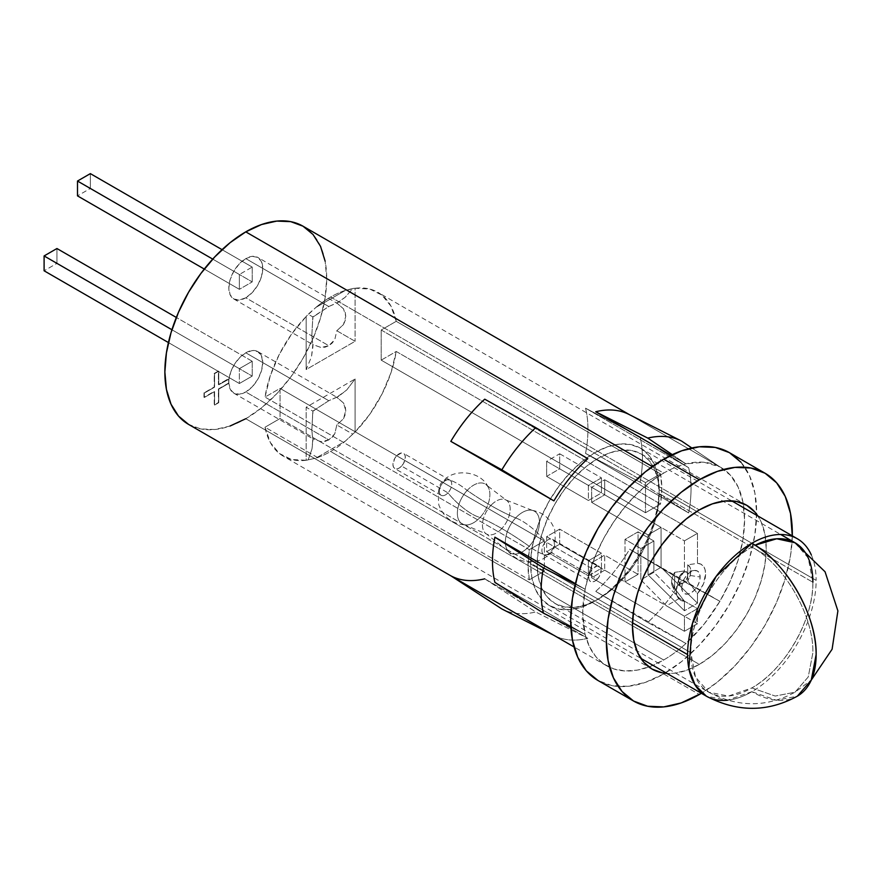 <?xml version="1.0" encoding="UTF-8"?>
<svg xmlns="http://www.w3.org/2000/svg" width="882" height="882" viewBox="0 0 882 882"><rect width="100%" height="100%" fill="white"/><g stroke="black" fill="none" stroke-linecap="round" stroke-linejoin="round"><path stroke-width="0.66" stroke-dasharray="4.41 3.31" d="M233.785 298.976L312.823 344.608L311.82 335.899L312.823 316.903L328.788 306.528L338.776 302.008L345.215 297.234L352.756 288.491L345.303 290.443A94.594 54.618 120 0 0 330.618 297.036A94.594 54.618 120 0 0 315.932 307.399L306.153 316.517A94.594 54.618 120 0 0 265.019 397.076L529.31 549.662A94.594 54.618 120 0 0 529.31 579.805L265.019 427.219A94.594 54.618 120 0 0 283.32 456.192A94.594 54.618 120 0 0 306.153 460.283L306.153 407.241L355.093 378.984L355.093 432.026L369.734 414.353L381.939 394.188L390.958 372.777L396.227 351.466L381.2 360.143L381.2 330L396.227 321.324L390.958 306.098L381.939 295.106L369.734 289.031L355.093 288.26L355.093 341.301L355.093 288.26L352.756 288.491L345.215 297.234L336.814 303.044L343.495 308.799L345.204 312.382L345.755 316.34L345.193 320.497L343.473 324.565L336.814 330.75L355.093 341.301L306.153 369.558L306.153 316.517L291.512 334.19L279.296 354.366L270.289 375.765L265.019 397.076L280.046 388.4L280.046 418.542L265.019 427.219L270.289 442.444L279.296 453.436L291.512 459.511L306.153 460.283L315.932 458.1A94.594 54.618 120 0 0 330.618 451.507A94.594 54.618 120 0 0 345.303 441.154L315.932 458.1A94.594 54.618 120 0 0 330.618 451.507L699.327 664.378L712.38 655.37L724.927 643.728L736.492 629.913L746.624 614.456L754.948 597.941L761.133 581.029L764.937 564.337L766.215 548.527L764.937 534.205L761.133 521.912L757.87 515.97A94.594 54.618 -60 0 1 699.327 664.378L330.618 451.507A94.594 54.618 120 0 0 345.303 441.154L355.093 432.026A94.594 54.618 120 0 0 396.227 351.466L660.519 504.052A94.594 54.618 120 0 0 660.519 473.921L396.227 321.324A94.594 54.618 120 0 0 377.915 292.35A94.594 54.618 120 0 0 355.093 288.26L345.303 290.443L315.932 307.399L308.193 314.224L312.823 316.903L311.985 316.418L312.823 316.903L314.863 315.822L328.788 306.528L245.78 258.602L328.788 306.528L336.814 303.044L343.495 308.799L345.755 316.34L343.473 324.565L336.814 330.75L334.774 339.636L328.788 345.711L245.78 297.785A23.99 13.858 120 0 0 261.458 276.639A23.99 13.858 120 0 0 257.787 257.412A23.99 13.858 120 0 0 245.78 258.602L252.274 256.342L257.787 257.412L261.458 261.645L262.748 268.404L261.458 276.639L257.787 285.129L252.274 292.548L245.78 297.785L239.287 300.045L233.785 298.976L230.114 294.742L228.813 287.995L230.114 279.748L233.785 271.27L239.287 263.839L245.78 258.602A23.99 13.858 120 0 0 230.114 279.748A23.99 13.858 120 0 0 233.785 298.976A23.99 13.858 120 0 0 245.78 297.785L328.788 345.711L325.072 347.199L321.114 347.508L312.823 344.608L311.5 356.769L306.153 369.558L355.093 341.301L336.814 330.75L334.774 339.636L332.106 343.153L328.788 345.711L321.114 347.508L312.901 344.564L312.901 346.824L311.82 335.899L312.823 316.903L308.193 314.224L306.153 316.517L306.153 369.558L311.5 356.769L312.901 346.824M233.785 393.174L312.823 438.806L311.985 448.982L308.193 459.875L315.932 458.1L345.303 441.154L352.756 434.153L336.814 424.948L334.785 433.812L332.117 437.329L328.788 439.909L321.136 441.706L312.823 438.795L311.82 430.118L312.823 411.089L328.788 400.726L338.776 396.205L346.692 390.02L355.093 378.984L306.153 407.241L312.823 411.089L328.788 400.726L245.78 352.8L328.788 400.726L336.814 397.242L343.473 402.964L345.755 410.505L343.495 418.73L336.814 424.948L334.785 433.812L328.788 439.909L245.78 391.983A23.99 13.858 120 0 0 261.458 370.837A23.99 13.858 120 0 0 257.787 351.609A23.99 13.858 120 0 0 245.78 352.8L252.274 350.54L257.787 351.609L261.458 355.843L262.748 362.59L261.458 370.837L257.787 379.315L252.274 386.746L245.78 391.983L239.518 394.21L234.149 393.361L230.411 389.557L228.846 383.317L218.758 389.149L218.758 402.666L214.569 405.092L214.569 391.564L204.315 397.484L204.315 393.096L214.569 387.176L214.569 373.659L218.758 371.234L218.758 384.761L229 379.172L230.93 371.498L234.711 363.935L239.882 357.43L245.78 352.8A23.99 13.858 120 0 0 229 379.172L218.758 384.761L218.758 371.234L214.569 373.659L214.569 387.176L204.315 393.096L204.315 397.484L214.569 391.564L214.569 405.092L218.758 402.666L218.758 389.149L229 383.229L218.427 388.962L218.758 402.666L214.569 405.092L214.569 391.564L204.315 397.484L203.985 392.909L214.569 387.176L214.238 373.461L218.427 371.046L218.427 384.574L228.681 378.654L228.846 383.317A23.99 13.858 -60 0 1 229 379.172A23.99 13.858 120 0 0 228.846 383.317A23.99 13.858 120 0 0 233.785 393.174A23.99 13.858 120 0 0 245.78 391.983L328.788 439.909L325.083 441.397L321.136 441.706L312.901 438.762L312.901 441.011L311.82 430.118L312.901 411.144L306.153 407.241L306.153 460.283L308.193 459.875L311.985 448.982L312.901 441.011M729.414 452.653A131.517 75.929 120 0 1 756.646 514.228A131.517 75.929 120 0 1 664.841 673.242A131.517 75.929 120 0 1 663.661 673.925L645.514 682.337L628.072 686.306L611.998 685.656L597.897 680.441A131.517 75.929 120 0 0 663.661 673.925L699.327 694.52L663.661 673.925L681.797 661.39L699.25 645.205L715.324 626L729.414 604.512L740.979 581.569L749.568 558.041L754.86 534.845L756.646 512.861L754.86 492.939L749.568 475.85L740.979 462.256M330.618 297.036L699.327 509.906L330.618 297.036A94.594 54.618 120 0 0 315.932 307.399L345.303 290.443A94.594 54.618 120 0 0 330.618 297.036M585.141 589.275A114.439 66.073 -60 0 1 663.661 473.116L652.283 466.545L663.661 473.116A114.439 66.073 -60 0 1 685.964 463.855L671.048 455.244L685.964 463.855L704.123 462.267L719.866 466.887L691.808 447.957L719.866 466.887A114.439 66.073 -60 0 1 720.881 467.438A114.439 66.073 -60 0 1 719.866 601.315L629.627 549.21L681.676 580.246L719.866 601.315L629.627 549.21A114.439 66.073 -60 0 1 595.714 591.392L685.964 643.496L647.763 622.427L595.714 591.392L685.964 643.496A114.439 66.073 -60 0 1 663.661 659.99A114.439 66.073 -60 0 1 606.441 665.656A114.439 66.073 -60 0 1 585.141 634.489L494.89 582.385L585.141 634.489L582.737 613.266L585.141 589.275L589.452 572.131L595.791 554.844L603.994 537.866L613.839 521.681L625.051 506.731L637.311 493.413L650.299 482.101L663.661 473.116A114.439 66.073 -60 0 1 685.964 463.855A114.439 66.073 -60 0 1 719.866 466.887L730.351 475.122L738.146 487.04L742.953 502.145L744.573 519.829L742.953 539.398L738.146 560.059L730.351 580.973L719.866 601.315L704.123 624.114L685.964 643.496A114.439 66.073 -60 0 1 663.661 659.99L245.78 418.73L663.661 659.99L650.299 666.417L637.311 670.111L625.051 670.959L613.839 668.942L603.994 664.124L595.791 656.627L589.452 646.649L585.141 634.489A114.439 66.073 -60 0 1 585.141 589.275L575.262 584.215L585.141 589.275L575.406 583.652L585.141 589.275M229.993 426.05L214.822 429.501L200.831 428.939L188.561 424.396A114.439 66.073 120 0 0 245.78 418.73L261.568 407.826L276.75 393.736L290.74 377.033L303 358.324L313.066 338.357L320.541 317.884L325.149 297.697L326.704 278.569L325.149 261.237M484.736 399.182L587.809 458.695L484.736 399.182M484.736 578.824L535.76 611.998A117.67 67.936 -60 0 1 502.321 609.208A117.67 67.936 120 0 0 535.76 611.998L587.809 638.336L484.736 578.824A114.439 66.073 -60 0 1 450.823 575.792L553.907 635.305A114.439 66.073 120 0 0 587.809 638.336L535.76 611.998L484.736 578.824L587.809 638.336A114.439 66.073 -60 0 1 554.745 635.746A114.439 66.073 -60 0 1 553.907 635.305L450.823 575.792M338.776 302.008L336.825 303.143L257.787 257.412M672.304 454.638L685.964 463.855L672.304 454.638M628.8 414.353A114.439 66.073 -60 0 1 629.627 414.783L681.676 441.121L629.627 414.783L719.866 466.887L629.627 414.783A114.439 66.073 120 0 0 628.789 414.342M245.78 418.73A114.439 66.073 120 0 0 320.541 317.884A114.439 66.073 120 0 0 303 226.189M585.549 408.19A114.439 66.073 -60 0 1 585.549 453.403L688.633 512.916A114.439 66.073 120 0 0 688.633 467.703L585.549 408.19L688.633 467.703L640.112 436.976L585.549 408.19L640.112 436.976L688.633 467.703A114.439 66.073 -60 0 1 688.633 512.916L640.112 482.189L585.549 453.403L688.633 512.916L640.112 482.189A117.67 67.936 120 0 0 640.112 436.976A117.67 67.936 -60 0 1 640.112 482.189L585.549 453.403A114.439 66.073 120 0 0 585.549 408.19M570.863 627.168L585.141 634.489L570.863 627.179M699.327 664.378A94.594 54.618 -60 0 1 666.957 673.429L673.727 673.286L686.284 670.43L699.327 664.378M792.301 535.848A131.517 75.929 -60 0 1 701.399 693.307L717.474 681.984L734.915 665.8L750.99 646.594L765.091 625.106L776.656 602.163L785.245 578.636L790.537 555.44L792.301 535.848M544.337 540.986L529.31 549.662L265.019 397.076L280.046 388.4L544.337 540.986L280.046 388.4L280.046 418.542L544.337 571.128L544.337 540.986L529.31 549.662L528.031 565.483L529.31 579.805L544.337 571.128L280.046 418.542L265.019 427.219L529.31 579.805L544.337 571.128L544.337 540.986M381.2 360.143L396.227 351.466L660.519 504.052L645.492 512.729L381.2 360.143L645.492 512.729L645.492 482.597L381.2 330L381.2 360.143M396.227 321.324L381.2 330L645.492 482.597L660.519 473.921L396.227 321.324M660.519 473.921L645.492 482.597L645.492 512.729L660.519 504.052L661.809 488.242L660.519 473.921M338.776 396.205L336.825 397.33L343.473 402.964L345.193 406.547L345.755 410.505L345.204 414.65L343.495 418.73L336.814 424.948L352.756 434.153L355.093 432.026L355.093 378.984L346.692 390.02L336.814 397.242L257.787 351.609M719.866 601.315A114.439 66.073 -60 0 1 685.964 643.496L647.763 622.427A117.67 67.936 120 0 0 681.676 580.246L719.866 601.315M647.763 622.427L595.714 591.392A114.439 66.073 120 0 0 629.627 549.21L681.676 580.246A117.67 67.936 -60 0 1 647.763 622.427M228.681 383.042L218.427 388.962L218.427 402.479L214.238 404.904L214.238 391.376L203.985 397.297L203.985 392.909L214.238 386.989L214.238 373.461L218.427 371.046L218.427 384.574L228.681 378.654L228.681 383.042M501.814 528.55A19.602 11.323 -60 0 1 485.784 533.522A19.602 11.323 -60 0 1 490.822 505.507A153.501 46.206 -137.1 0 0 515.661 517.932A24.112 13.925 120 0 0 508.032 550.974A24.112 13.925 120 0 0 529.178 546.267A153.501 46.206 -137.1 0 0 501.814 528.55A153.501 46.206 42.9 0 1 529.178 546.267A24.112 13.925 120 0 0 533.621 510.799A24.112 13.925 120 0 0 515.661 517.932A153.501 46.206 42.9 0 1 490.822 505.507A19.602 11.323 -60 0 1 506.841 500.546A19.602 11.323 -60 0 1 501.814 528.55A19.602 11.323 120 0 0 506.841 500.546A19.602 11.323 120 0 0 490.822 505.507A153.501 46.206 42.9 0 1 467.173 490.425A29.999 9.029 -137.1 0 0 443.933 480.701A29.999 9.029 -137.1 0 0 443.062 482.553L396.68 455.774A8.765 5.06 120 0 0 394.761 468.518A8.765 5.06 120 0 0 401.597 466.082L447.979 492.862A8.765 5.06 -60 0 1 441.132 495.298A8.765 5.06 -60 0 1 443.062 482.553A8.765 5.06 120 0 0 439.831 493.832A8.765 5.06 120 0 0 447.979 492.862A29.999 9.029 -137.1 0 0 480.073 517.447A22.998 13.274 -60 0 1 464.759 524.79A22.998 13.274 -60 0 1 457.427 511.703A22.998 13.274 -60 0 1 467.173 490.425A22.998 13.274 -60 0 1 487.173 485.728A22.998 13.274 -60 0 1 480.073 517.447A153.501 46.206 42.9 0 1 501.814 528.55A153.501 46.206 -137.1 0 0 480.073 517.447A22.998 13.274 -60 0 1 462.697 524.14A22.998 13.274 -60 0 1 467.173 490.425A153.501 46.206 -137.1 0 0 490.822 505.507A19.602 11.323 120 0 0 485.784 533.522A19.602 11.323 120 0 0 501.814 528.55M550.566 552.088L597.379 579.11A8.765 5.06 -60 0 1 590.532 581.547A8.765 5.06 -60 0 1 592.461 568.802L545.649 541.78A8.765 5.06 120 0 0 543.72 554.524A8.765 5.06 120 0 0 550.566 552.088A8.765 5.06 -60 0 1 542.419 553.058A8.765 5.06 -60 0 1 545.649 541.78A29.999 9.029 -137.1 0 0 515.661 517.932A24.112 13.925 120 0 0 507.624 550.423A24.112 13.925 120 0 0 529.178 546.267A29.999 9.029 -137.1 0 0 549.718 553.841A29.999 9.029 -137.1 0 0 550.566 552.088A29.999 9.029 42.9 0 1 549.718 553.841A29.999 9.029 42.9 0 1 529.178 546.267A24.112 13.925 120 0 0 532.96 510.546A24.112 13.925 120 0 0 515.661 517.932A29.999 9.029 42.9 0 1 545.649 541.78A8.765 5.06 -60 0 1 553.797 540.809A8.765 5.06 -60 0 1 550.566 552.088A8.765 5.06 120 0 0 552.496 539.343A8.765 5.06 120 0 0 545.649 541.78L592.461 568.802A8.765 5.06 -60 0 1 599.297 566.365A8.765 5.06 -60 0 1 597.379 579.11L550.566 552.088M467.173 490.425A22.998 13.274 -60 0 1 488.341 487.448A22.998 13.274 -60 0 1 480.073 517.447A29.999 9.029 42.9 0 1 447.979 492.862A8.765 5.06 120 0 0 451.209 481.583A8.765 5.06 120 0 0 443.062 482.553A29.999 9.029 42.9 0 1 443.933 480.701A29.999 9.029 42.9 0 1 467.173 490.425M597.379 579.11L599.363 576.376L601.116 570.268L600.609 567.832L599.231 566.332L597.202 565.979L592.461 568.802L590.466 571.547L588.713 577.644L589.22 580.08L590.598 581.591L592.627 581.933L595.008 581.062L597.379 579.11M443.062 482.553A8.765 5.06 -60 0 1 449.908 480.117A8.765 5.06 -60 0 1 447.979 492.862L401.597 466.082A8.765 5.06 120 0 0 403.526 453.337A8.765 5.06 120 0 0 396.68 455.774L443.062 482.553M401.597 466.082L399.237 468.033L396.856 468.904L394.827 468.562L393.449 467.052L392.942 464.616L394.695 458.508L396.68 455.774L401.431 452.951L403.46 453.304L404.838 454.803L405.345 457.24L403.592 463.348L401.597 466.082M811.319 554.932A90.901 52.479 -60 0 1 816.137 580.367L659.196 489.753A90.901 52.479 120 0 0 640.365 448.133A90.901 52.479 120 0 0 570.312 472.487A90.901 52.479 120 0 0 530.633 563.973L531.868 548.78L535.528 532.739L541.471 516.488L549.464 500.623L559.21 485.762L570.312 472.487L582.374 461.308L594.92 452.642L607.455 446.821L619.517 444.087L630.63 444.528L640.365 448.133L648.358 454.77L654.301 464.175L657.961 475.982L659.196 489.753L657.961 504.945L654.301 520.975L648.358 537.237L640.365 553.102L630.63 567.964L619.517 581.238L607.455 592.417L594.92 601.083L582.374 606.904L570.312 609.638L559.21 609.197L549.464 605.592L541.471 598.955L535.528 589.551L531.868 577.743L530.633 563.973L632.493 622.78L530.633 563.973A90.901 52.479 120 0 0 549.464 605.592A90.901 52.479 120 0 0 619.517 581.238A90.901 52.479 120 0 0 659.196 489.753L816.137 580.367A90.901 52.479 -60 0 1 751.861 691.697A90.901 52.479 -60 0 1 727.429 700.231M751.861 691.697L727.264 700.253L706.416 696.196A90.901 52.479 120 0 0 751.861 691.697A90.901 52.479 -120 0 0 797.317 696.196L776.458 700.253L751.861 691.697M546.631 536.664L588.393 560.776L588.393 575.847L546.631 551.724L546.631 536.664L559.673 529.123L601.447 553.235L601.447 568.306L588.393 575.847L546.631 551.724L559.673 544.194L601.447 568.306L559.673 544.194L559.673 529.123L601.447 553.235L588.393 560.776L546.631 536.664L559.673 529.123L559.673 544.194L546.631 551.724L546.631 536.664M559.673 453.767L601.447 477.879L588.393 485.42L546.631 461.308L559.673 453.767L559.673 468.838L601.447 492.95L588.393 500.491L588.393 485.42L546.631 461.308L546.631 476.379L588.393 500.491L546.631 476.379L559.673 468.838L601.447 492.95L601.447 477.879L559.673 453.767L559.673 468.838L546.631 476.379L546.631 461.308L559.673 453.767M601.447 492.95L601.447 477.879L588.393 485.42L588.393 500.491L601.447 492.95M601.447 553.235L588.393 560.776L588.393 575.847L601.447 568.306L601.447 553.235M681.753 587.621A13.021 7.519 -60 0 1 694.189 570.489A13.021 7.519 -60 0 1 700.154 576.993L687.684 575.108A6.505 3.76 120 0 0 684.697 571.856A6.505 3.76 120 0 0 678.478 580.422L681.753 587.621L682.447 591.282L684.443 593.586L687.431 594.159L690.948 592.936L694.476 590.091L697.464 586.067L699.459 581.47L700.154 576.993L699.459 573.333L697.464 571.04L694.476 570.456L690.948 571.679L687.431 574.524L684.443 578.548L682.447 583.145L681.753 587.621L678.478 580.422A6.505 3.76 120 0 0 678.765 582.12A6.505 3.76 120 0 0 683.903 582.517A6.505 3.76 120 0 0 687.684 575.108L700.154 576.993A13.021 7.519 -60 0 1 692.602 591.811A13.021 7.519 -60 0 1 682.337 591.017A13.021 7.519 -60 0 1 681.753 587.621M676.307 590.764A20.716 11.962 -60 0 1 684.432 570.941L674.664 572.341A13.55 7.828 120 0 0 671.61 582.208L676.307 590.764L678.501 580.588L684.432 570.941L684.432 540.864L591.657 487.305L604.71 479.764L604.71 494.835L591.657 502.376L591.657 487.305L591.657 502.376L604.71 494.835L661.059 527.37L661.059 567.313L697.475 603.189L697.475 593.685L687.717 581.006L687.717 564.8L697.475 563.4L697.475 533.323L604.71 479.764L604.71 494.835L661.059 527.37L648.016 534.911L591.657 502.376L648.016 534.911L648.016 574.843L684.432 610.73L684.432 601.215L674.664 588.548L674.664 572.341L684.432 570.941L684.432 540.864L591.657 487.305L604.71 479.764L697.475 533.323L684.432 540.864L697.475 533.323L697.475 563.4L700.815 564.116L703.406 566.211L705.038 569.552L705.6 573.851L703.406 584.027L697.475 593.685L697.475 603.189L661.059 567.313L661.059 527.37L648.016 534.911L648.016 574.843L661.059 567.313L648.016 574.843L684.432 610.73L697.475 603.189L684.432 610.73L684.432 601.215L681.091 600.499L678.501 598.404L676.869 595.074L676.307 590.764L671.61 582.208L672.404 577.324L674.664 572.341L674.664 588.548L672.404 586.166L671.61 582.208A13.55 7.828 120 0 0 672.404 586.155A13.55 7.828 120 0 0 674.664 588.548L684.432 601.215A20.716 11.962 -60 0 1 677.519 596.805A20.716 11.962 -60 0 1 676.307 590.764M812.884 582.252A86.293 49.822 -60 0 1 751.861 687.927A86.293 49.822 -60 0 1 708.72 692.205A86.293 49.822 -60 0 1 690.849 652.702L537.16 563.973A86.293 49.822 120 0 0 555.032 603.475A86.293 49.822 120 0 0 621.534 580.356A86.293 49.822 120 0 0 659.196 493.523L658.027 480.447L654.554 469.235L648.909 460.316L641.324 454.021L632.074 450.592L621.534 450.173L610.079 452.775L598.183 458.287L586.276 466.512L574.832 477.129L564.282 489.731L555.032 503.831L547.446 518.892L541.813 534.327L538.34 549.552L537.16 563.973L538.34 577.037L541.813 588.25L547.446 597.18L555.032 603.475L564.282 606.904L574.832 607.323L586.276 604.721L598.183 599.198L610.079 590.973L621.534 580.356L632.074 567.754L641.324 553.653L648.909 538.593L654.554 523.158L658.027 507.944L659.196 493.523L812.884 582.252L659.196 493.523A86.293 49.822 120 0 0 641.324 454.021A86.293 49.822 120 0 0 574.832 477.129A86.293 49.822 120 0 0 537.16 563.973L690.849 652.702A86.293 49.822 -60 0 1 751.861 547.016A86.293 49.822 -60 0 1 755.135 545.23L751.861 547.016C784.462 564.866 813.722 615.537 812.884 652.702L808.232 676.979L795.013 692.205L775.212 696.052L751.861 687.927C784.462 670.077 813.722 619.407 812.884 582.252L808.232 557.964L795.013 542.75M604.71 570.191L591.657 577.721L591.657 562.661L604.71 555.12L604.71 570.191L604.71 555.12L638.061 574.38L625.007 581.911L591.657 562.661L604.71 555.12L638.061 574.38L638.061 531.857L653.893 541.008L653.893 572.308L679.526 598.316L697.475 608.679L697.475 623.75L604.71 570.191L697.475 623.75L684.432 631.292L591.657 577.721L604.71 570.191M751.861 687.927L775.212 696.052L795.013 692.205L808.232 676.979L812.884 652.702C813.722 615.537 784.462 564.866 751.861 547.016C719.26 564.866 690.011 615.537 690.849 652.702L695.49 676.979L708.72 692.205L728.51 696.052L751.861 687.927M591.657 562.661L625.007 581.911L625.007 539.398L640.839 548.538L640.839 579.838L666.472 605.857L684.432 616.22L684.432 631.292L591.657 577.721L591.657 562.661M697.475 623.75L684.432 631.292L684.432 616.22L697.475 608.679L697.475 623.75M697.475 608.679L684.432 616.22L666.472 605.857L679.526 598.316L697.475 608.679M679.526 598.316L666.472 605.857L640.839 579.838L653.893 572.308L679.526 598.316M653.893 572.308L640.839 579.838L640.839 548.538L653.893 541.008L653.893 572.308M653.893 541.008L640.839 548.538L625.007 539.398L638.061 531.857L653.893 541.008M638.061 531.857L625.007 539.398L625.007 581.911L638.061 574.38L638.061 531.857M687.717 581.006L687.717 564.8L689.978 567.181L690.771 571.139L689.978 576.023L687.717 581.006A13.55 7.828 120 0 0 687.717 564.8L697.475 563.4A20.716 11.962 -60 0 1 705.6 573.851A20.716 11.962 -60 0 1 697.475 593.685L687.717 581.006M678.478 580.422L678.82 578.184L681.312 573.873L684.84 571.834L686.328 572.12L687.684 575.108L687.332 577.335L684.84 581.657L683.076 583.079L679.824 583.399L678.478 580.422M252.208 361.267L176.323 317.454L252.208 361.267L252.208 376.096L252.208 361.267L239.364 368.676L171.924 329.747L239.364 368.676L252.208 361.267M56.944 248.526L56.944 263.365L252.208 376.096L56.944 263.365L44.1 270.785L56.944 263.365L56.944 248.526M168.418 342.558L239.364 383.516L252.208 376.096L239.364 383.516L239.364 368.676L239.364 383.516L168.418 342.558M252.208 267.07L222.055 249.661L252.208 267.07L252.208 281.909L252.208 267.07L239.364 274.489L212.716 259.099L239.364 274.489L252.208 267.07M90.35 173.622L90.35 188.45L252.208 281.909L90.35 188.45L77.495 195.87L90.35 188.45L90.35 173.622M204.271 269.054L239.364 289.318L252.208 281.909L239.364 289.318L239.364 274.489L239.364 289.318L204.271 269.054M746.624 505.221L377.915 292.35M606.441 665.656L574.039 646.947M314.863 315.822L312.901 316.947L312.901 319.207M720.881 467.438L629.726 414.816M652.03 669.063L283.32 456.192M314.863 410.009L312.901 411.144L312.901 413.393M554.745 635.746L553.808 635.272M463.998 524.625L486.511 534.007L508.44 551.437M532.177 510.325L506.114 500.05L486.732 485.254M441.132 495.298L394.761 468.518M543.72 554.524L590.532 581.547M488.275 487.327C480.712 470.128 452.675 468.64 443.844 480.789C439.225 482.73 437.549 490.789 438.817 504.967C443.889 517.91 453.139 524.57 466.578 524.922M507.889 550.787C512.045 556.145 517.547 559.64 524.382 561.261L532.937 561.812C539.729 561.084 545.352 558.405 549.795 553.775C554.271 552.099 555.936 544.183 554.8 530.027C550.655 518.671 542.838 512.045 531.339 510.182M552.496 539.343L599.297 566.365M449.908 480.117L403.526 453.337M549.464 605.592L640.795 658.314M640.365 448.133L731.696 500.866M694.189 570.489L684.697 571.856M555.032 603.475L708.72 692.205C738.08 707.54 766.844 707.54 795.013 692.205L811.319 680.011M641.324 454.021L780.713 534.492M677.519 596.805L672.404 586.155M678.765 582.12L682.337 591.017"/><path stroke-width="1.32" d="M699.327 479.764L663.661 459.169A131.517 75.929 120 0 0 577.743 575.064A131.517 75.929 120 0 0 597.897 680.441L586.332 670.849L577.743 657.244L572.451 640.156L570.665 620.233L572.451 598.261L577.743 575.064L586.332 551.537L597.897 528.583L611.998 507.095L628.072 487.889L645.514 471.705L663.661 459.169L699.327 479.764A131.517 75.929 -60 0 1 765.08 473.248A131.517 75.929 -60 0 1 792.301 535.848L790.537 513.533L785.245 496.445L776.656 482.851L765.091 473.248L750.99 468.033L734.915 467.394L717.474 471.352L699.327 479.764L681.191 492.299L663.738 508.484L647.664 527.69L633.574 549.177L622.008 572.131L613.42 595.659L608.128 618.855L606.342 640.839L608.128 660.75L613.42 677.839L622.008 691.444L633.574 701.036A131.517 75.929 -60 0 1 613.42 595.659A131.517 75.929 -60 0 1 699.327 479.764M699.327 694.52A131.517 75.929 -60 0 1 633.574 701.036L647.664 706.25L663.738 706.901L681.191 702.932L701.399 693.307A131.517 75.929 -60 0 1 699.327 694.52M699.327 509.906A94.594 54.618 -60 0 1 746.624 505.221A94.594 54.618 -60 0 1 757.87 515.97L754.948 512.122L746.624 505.221L736.492 501.472L724.927 501.009L712.38 503.854L699.327 509.906A94.594 54.618 -60 0 0 637.532 593.266A94.594 54.618 -60 0 0 652.03 669.063L643.717 662.162L637.532 652.382L633.728 640.089L632.438 625.768L633.728 609.958L637.532 593.266L643.717 576.343L652.03 559.838L662.173 544.381L673.727 530.567L686.284 518.925L699.327 509.906M494.89 537.171L575.406 583.652L494.89 537.171A114.439 66.073 120 0 0 494.89 582.385A114.439 66.073 -60 0 1 494.89 537.171L543.411 567.898A117.67 67.936 120 0 0 543.411 613.111L570.863 627.168L543.411 613.111A117.67 67.936 -60 0 1 543.411 567.898L494.89 537.171M245.78 231.856A114.439 66.073 120 0 0 171.02 332.701A114.439 66.073 120 0 0 188.561 424.396L178.506 416.05L171.02 404.21L166.422 389.348L164.868 372.017L166.422 352.888L171.02 332.701L178.506 312.228L188.561 292.262L200.831 273.552L214.822 256.849L229.993 242.759L245.78 231.856L652.283 466.545L245.78 231.856L261.568 224.535L276.75 221.084L290.74 221.647L303 226.189A114.439 66.073 120 0 0 245.78 231.856M450.823 441.364A114.439 66.073 -60 0 1 484.736 399.182A114.439 66.073 120 0 0 450.823 441.364L553.907 500.877L450.823 441.364L501.858 469.83L450.823 441.364M587.809 458.695A114.439 66.073 120 0 0 553.907 500.877L501.858 469.83L553.907 500.877A114.439 66.073 -60 0 1 587.809 458.695L535.76 427.649L484.736 399.182L535.76 427.649A117.67 67.936 120 0 0 501.858 469.83A117.67 67.936 -60 0 1 535.76 427.649L587.809 458.695M325.149 261.237L320.541 246.376L313.066 234.535L303 226.189L629.726 414.816M229.993 426.05L245.78 418.73M681.224 440.89L628.789 414.342A114.439 66.073 120 0 0 595.714 411.751L671.048 455.244L595.714 411.751L647.763 438.089L672.304 454.638L647.763 438.089A117.67 67.936 -60 0 1 681.224 440.89A117.67 67.936 -60 0 1 681.676 441.121A117.67 67.936 120 0 0 647.763 438.089L595.714 411.751A114.439 66.073 -60 0 1 628.8 414.353M691.808 447.957L681.676 441.121L691.808 447.957M740.979 462.256L729.414 452.653L715.324 447.439L699.25 446.799L681.797 450.757L663.661 459.169A131.517 75.929 120 0 1 729.414 452.653L765.08 473.248M494.89 582.385L543.411 613.111L494.89 582.385M575.262 584.215L543.411 567.898L575.262 584.215M666.957 673.429A94.594 54.618 -60 0 1 652.03 669.063L662.173 672.823L666.968 673.429M452.929 577.159L501.858 608.966A117.67 67.936 120 0 0 502.31 609.197A117.67 67.936 -60 0 1 501.858 608.966L553.907 635.305L501.858 608.966L450.823 575.792A114.439 66.073 120 0 0 484.736 578.824M687.585 654.587L632.493 622.78L687.585 654.587A90.901 52.479 120 0 0 706.416 696.196A90.901 52.479 -60 0 1 687.585 654.587A90.901 52.479 -60 0 1 751.861 543.246C786.215 562.055 817.03 615.438 816.137 654.587L811.253 680.165L797.317 696.196A90.901 52.479 -120 0 0 816.137 654.587A90.901 52.479 -120 0 0 751.861 543.246A90.901 52.479 120 0 0 687.585 654.587M727.429 700.231A90.901 52.479 -60 0 1 706.416 696.196L695.17 685.193L688.82 668.358L692.48 623.353L716.151 576.376L751.861 543.246A90.901 52.479 -60 0 1 797.317 538.748A90.901 52.479 -60 0 1 811.319 554.932M811.319 680.011L832.101 649.229L837.9 610.873L825.056 571.768L795.013 542.75L776.711 538.781L755.135 545.23A86.293 49.822 -60 0 1 795.013 542.75A86.293 49.822 -60 0 1 812.884 582.252M176.323 317.454L56.944 248.526L44.1 255.945L44.1 270.785L168.418 342.558L44.1 270.785L44.1 255.945L171.924 329.747L44.1 255.945L56.944 248.526L176.323 317.454M222.055 249.661L90.35 173.622L77.495 181.042L77.495 195.87L204.271 269.054L77.495 195.87L77.495 181.042L212.716 259.099L77.495 181.042L90.35 173.622L222.055 249.661M633.574 701.036L597.897 680.441M574.039 646.947L188.561 424.396M554.745 635.746L502.31 609.197M640.795 658.314L706.405 696.196C737.286 712.358 767.594 712.358 797.317 696.196C767.594 712.358 737.286 712.358 706.416 696.196M731.696 500.866L797.317 538.748M780.713 534.492L794.991 542.739"/></g></svg>
